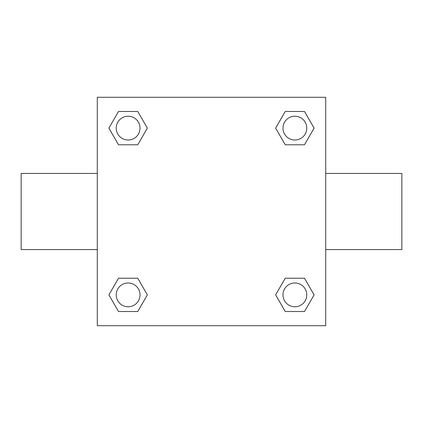 <?xml version="1.0" encoding="UTF-8"?>
<svg xmlns="http://www.w3.org/2000/svg" width="423" height="423" viewBox="0 0 423 423"><rect width="100%" height="100%" fill="white"/><g stroke="black" fill="none" stroke-linecap="round" stroke-linejoin="round"><path stroke-width="0.63" d="M137.745 144.782L118.509 144.782L108.896 128.127L118.509 111.471L137.745 111.471L147.357 128.127L137.745 144.782L118.509 144.782L133.805 144.782M133.805 278.218L137.745 278.218L147.357 294.873L137.745 311.529L118.509 311.529L108.896 294.873L118.509 278.218L137.745 278.218M289.195 144.782L285.255 144.782L275.643 128.127L285.255 111.471L304.491 111.471L314.104 128.127L304.491 144.782L285.255 144.782M285.255 278.218L304.491 278.218L314.104 294.873L304.491 311.529L285.255 311.529L275.643 294.873L285.255 278.218L304.491 278.218L289.195 278.218M325.71 249.57L401.85 249.57L401.85 173.43L325.71 173.43M97.29 173.43L21.15 173.43L21.15 249.57L97.29 249.57M97.29 97.29L325.71 97.29L325.71 325.71L97.29 325.71L97.29 97.29M304.491 311.529L285.255 311.529L304.491 311.529M306.77 294.873A11.897 11.897 0 0 0 288.925 284.568A11.897 11.897 0 0 0 288.925 305.179A11.897 11.897 0 0 0 306.77 294.873M137.745 311.529L118.509 311.529L137.745 311.529M140.024 294.873A11.897 11.897 0 0 0 122.178 284.568A11.897 11.897 0 0 0 122.178 305.179A11.897 11.897 0 0 0 140.024 294.873M285.255 111.471L304.491 111.471L285.255 111.471M306.77 128.127A11.897 11.897 0 0 0 288.925 117.821A11.897 11.897 0 0 0 288.925 138.432A11.897 11.897 0 0 0 306.77 128.127M118.509 111.471L137.745 111.471L118.509 111.471M140.024 128.127A11.897 11.897 0 0 0 122.178 117.821A11.897 11.897 0 0 0 122.178 138.432A11.897 11.897 0 0 0 140.024 128.127"/></g></svg>
